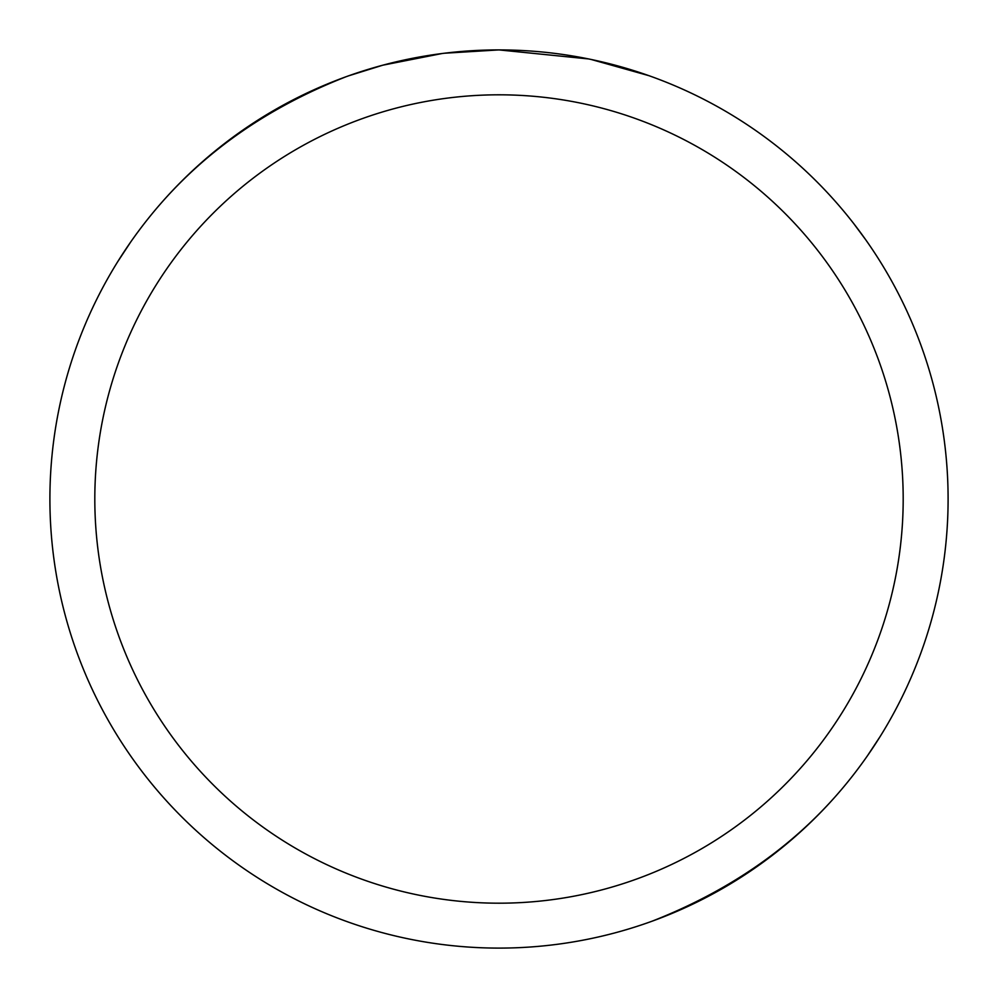 <?xml version="1.0" encoding="UTF-8"?>
<svg xmlns="http://www.w3.org/2000/svg" width="998" height="998" viewBox="0 0 998 998"><rect width="100%" height="100%" fill="white"/><g stroke="black" fill="none" stroke-linecap="round" stroke-linejoin="round"><path stroke-width="1.5" d="M509.017 50.012L516.091 50.224M561.238 54.241L563.346 54.541M588.758 58.957L499 49.912A449.1 449.1 0 0 1 948.1 499A449.1 449.1 0 0 1 499 948.1A449.1 449.1 0 0 1 49.9 499A449.1 449.1 0 0 1 499 49.9L444.397 53.231M652.106 921.191C728.428 891.276 790.803 848.263 839.243 792.125M591.128 59.456L649.137 75.736M499 94.81A404.19 404.19 0 0 1 903.19 499A404.19 404.19 0 0 1 499 903.19A404.19 404.19 0 0 1 94.81 499A404.19 404.19 0 0 1 499 94.81M871.691 749.598L879.562 737.472M880.311 736.262L867.349 755.923M866.015 240.169L853.377 223.115M442.027 53.53L382.783 65.194L348.913 75.736M461.962 51.434L470.021 50.836M393.075 62.575L418.561 57.16M422.927 56.387L435.864 54.366M449.374 52.657L458.157 51.759M459.816 51.609L462.947 51.347M467.812 50.985L476.37 50.474M488.771 50.012L499 49.9M126.309 248.402L118.438 260.528M117.689 261.738L130.651 242.077M345.894 76.809C269.572 106.724 207.197 149.737 158.757 205.875"/></g></svg>
